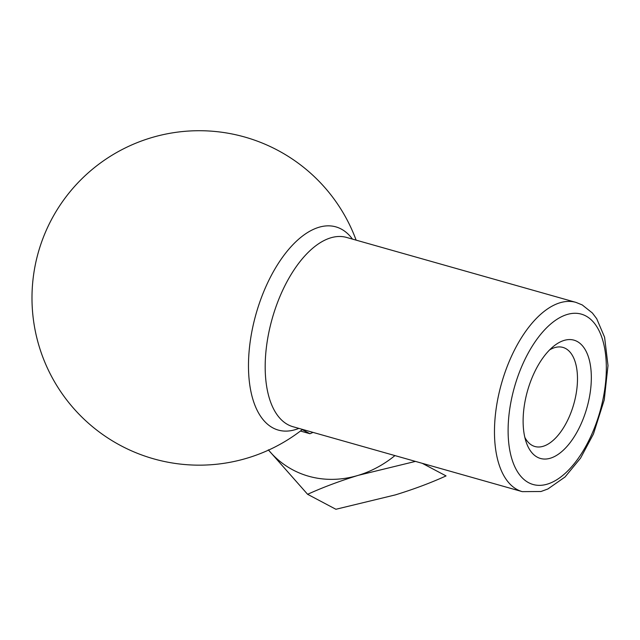 <?xml version="1.0" encoding="UTF-8"?>
<svg xmlns="http://www.w3.org/2000/svg" width="640" height="640" viewBox="0 0 640 640"><rect width="100%" height="100%" fill="white"/><g stroke="black" fill="none" stroke-linecap="round" stroke-linejoin="round"><path stroke-width="0.96" d="M524.832 437.368A51.496 25.872 105.8 0 0 534.888 446.504A51.496 25.872 105.8 0 0 573.024 406.648A51.496 25.872 105.8 0 0 565.528 348.456A51.496 25.872 105.8 0 0 562.952 347.416A51.496 25.872 105.8 0 0 549.592 349.928M313.024 432.392A98.36 84.56 117.9 0 1 309.96 433.728L300.44 431.032M577.056 341.4A61.48 30.888 105.8 0 0 553.592 346.28A61.48 30.888 105.8 0 0 526.328 442.568A61.48 30.888 105.8 0 0 579.048 428.208A61.48 30.888 105.8 0 0 577.056 341.4M422.288 463.336L446.056 475.912C430.864 482.832 413.96 489.168 395.336 494.896L335.896 509.272L307.608 494.304C322.8 487.384 339.704 481.056 358.328 475.32L415.464 461.4M268.312 449.832L307.608 494.304M302.24 429.64L309.96 433.728M394.936 455.592A108.2 93.016 117.9 0 1 358.328 475.32A108.2 93.016 117.9 0 1 268.544 450.104M585.776 315.92A88.528 44.472 105.8 0 0 508.336 422.696A88.528 44.472 105.8 0 0 577.568 459.328A88.528 44.472 105.8 0 0 585.776 315.92M575.84 302.352A98.36 49.416 105.8 0 0 501.496 383.536A98.36 49.416 105.8 0 0 522.248 491.64L540.968 491.512L547.864 488.992L565.04 476.984L580.584 458.096L593.44 434L604.24 399.92L608 365.56L604.592 337.232L596.696 318.696L592.392 313.008L582.2 304.904L575.84 302.352L346.56 237.432A98.36 49.416 105.8 0 0 272.208 318.608A98.36 49.416 105.8 0 0 292.96 426.712L522.248 491.64M352.456 239.096A105.608 53.056 105.8 0 0 341.128 228.992A105.608 53.056 105.8 0 0 259.384 303.248A105.608 53.056 105.8 0 0 298.856 428.384M356.12 240.136A167.216 167.216 0 0 0 41.008 243.768A167.216 167.216 0 0 0 302.52 429.424"/></g></svg>
